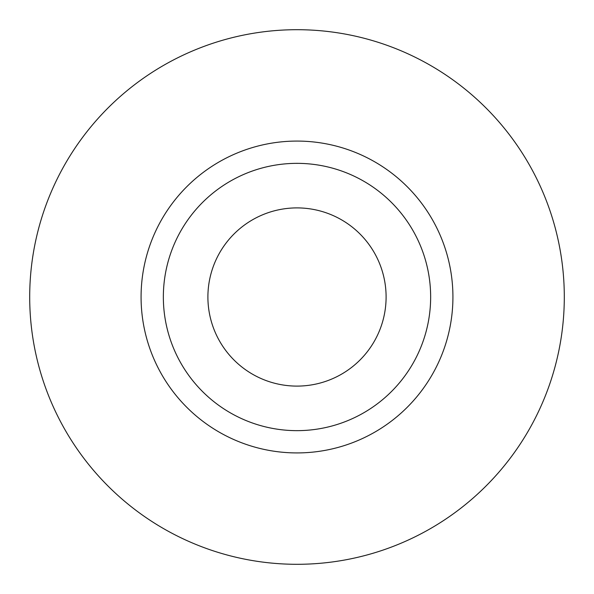 <?xml version="1.0" encoding="UTF-8"?>
<svg xmlns="http://www.w3.org/2000/svg" width="594" height="594" viewBox="0 0 594 594"><rect width="100%" height="100%" fill="white"/><g stroke="black" fill="none" stroke-linecap="round" stroke-linejoin="round"><path stroke-width="0.45" stroke-dasharray="2.97 2.23" d="M386.1 297A89.1 89.1 0 0 1 297 386.1A89.1 89.1 0 0 1 207.9 297A89.1 89.1 0 0 1 297 207.9A89.1 89.1 0 0 1 386.1 297M163.35 297A133.65 133.65 0 0 0 297 430.65A133.65 133.65 0 0 0 430.65 297A133.65 133.65 0 0 0 297 163.35A133.65 133.65 0 0 0 163.35 297A133.65 133.65 0 0 1 297 163.35A133.65 133.65 0 0 1 430.65 297M564.3 297A267.3 267.3 0 0 0 297 29.7A267.3 267.3 0 0 0 29.7 297A267.3 267.3 0 0 0 297 564.3A267.3 267.3 0 0 0 564.3 297"/><path stroke-width="0.89" d="M207.9 297A89.1 89.1 0 0 0 297 386.1A89.1 89.1 0 0 0 386.1 297A89.1 89.1 0 0 0 297 207.9A89.1 89.1 0 0 0 207.9 297M430.65 297A133.65 133.65 0 0 0 297 163.35A133.65 133.65 0 0 0 163.35 297A133.65 133.65 0 0 0 297 430.65A133.65 133.65 0 0 0 430.65 297M564.3 297A267.3 267.3 0 0 0 297 29.7A267.3 267.3 0 0 0 29.7 297A267.3 267.3 0 0 0 297 564.3A267.3 267.3 0 0 0 564.3 297M452.925 297A155.925 155.925 0 0 1 297 452.925A155.925 155.925 0 0 1 141.075 297A155.925 155.925 0 0 1 297 141.075A155.925 155.925 0 0 1 452.925 297"/></g></svg>

